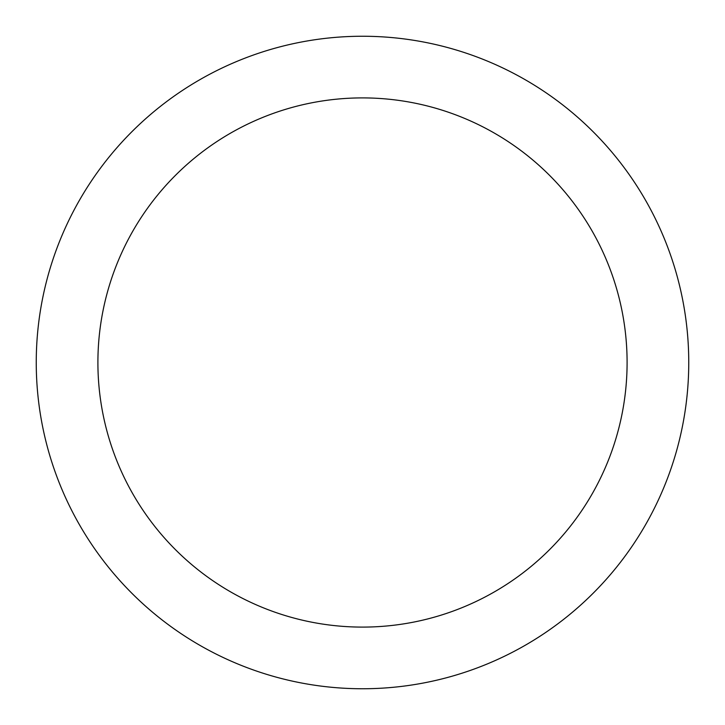 <?xml version="1.0" encoding="UTF-8"?>
<svg xmlns="http://www.w3.org/2000/svg" width="725" height="725" viewBox="0 0 725 725"><rect width="100%" height="100%" fill="white"/><g stroke="black" fill="none" stroke-linecap="round" stroke-linejoin="round"><path stroke-width="1.09" d="M362.5 97.902A264.598 264.598 0 0 1 627.098 362.5A264.598 264.598 0 0 1 362.5 627.098A264.598 264.598 0 0 1 97.902 362.5A264.598 264.598 0 0 1 362.5 97.902M362.5 36.25A326.25 326.25 0 0 1 688.75 362.5A326.25 326.25 0 0 1 362.5 688.75A326.25 326.25 0 0 1 36.25 362.5A326.25 326.25 0 0 1 362.5 36.25"/></g></svg>
